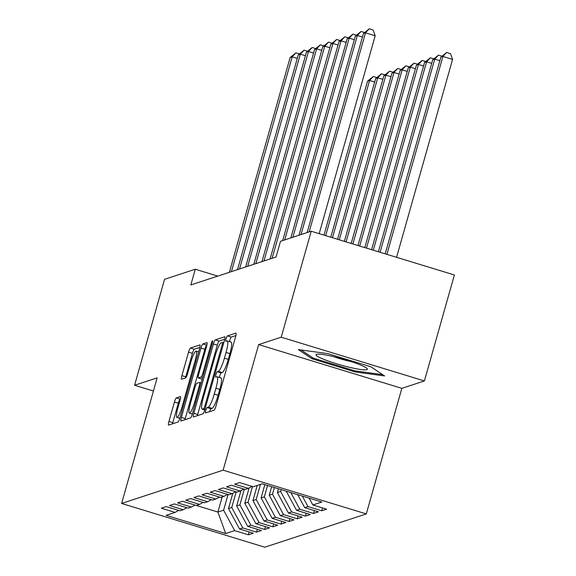 <?xml version="1.0" encoding="UTF-8"?>
<svg xmlns="http://www.w3.org/2000/svg" width="576" height="576" viewBox="0 0 576 576"><rect width="100%" height="100%" fill="white"/><g stroke="black" fill="none" stroke-linecap="round" stroke-linejoin="round"><path stroke-width="0.86" d="M205.805 410.443A2.822 0.482 -73 0 0 205.538 412.956A2.822 0.482 -73 0 0 205.603 412.956L214.099 410.17A4.032 0.691 -73 0 0 215.986 406.051L235.606 336.715A4.032 0.691 -73 0 0 235.987 333.122A4.032 0.691 -73 0 0 235.901 333.122L227.405 335.909A2.822 0.482 -73 0 0 226.08 338.789A2.822 0.482 -73 0 0 225.814 341.309A2.822 0.482 -73 0 0 225.878 341.302L226.973 340.942A12.902 2.218 -73 0 1 227.254 340.934A12.902 2.218 -73 0 1 226.044 352.433L224.41 358.207A12.902 2.218 -73 0 1 218.362 371.376L217.267 371.736A2.822 0.482 -73 0 0 215.942 374.616A2.822 0.482 -73 0 0 215.676 377.129A2.822 0.482 -73 0 0 215.741 377.129L216.835 376.769A12.902 2.218 -73 0 1 217.123 376.754A12.902 2.218 -73 0 1 215.906 388.253L214.272 394.034A12.902 2.218 -73 0 1 208.224 407.203L207.13 407.563A2.822 0.482 -73 0 0 205.805 410.443M235.894 335.578L231.271 337.09A2.822 0.482 -73 0 0 229.946 339.97A2.822 0.482 -73 0 0 229.594 341.647M227.254 340.934L231.127 342.115A12.902 2.218 -73 0 1 229.918 353.614L228.283 359.395A12.902 2.218 -73 0 1 222.235 372.557L221.134 372.917A2.822 0.482 -73 0 0 219.809 375.797A2.822 0.482 -73 0 0 219.456 377.467M176.321 397.915A4.032 0.691 -73 0 0 174.434 402.026L168.926 421.481A4.032 0.691 -73 0 0 168.545 425.074A4.032 0.691 -73 0 0 168.638 425.066L178.07 421.978A4.032 0.691 -73 0 0 179.964 417.859L199.584 348.523A4.032 0.691 -73 0 0 199.958 344.93A4.032 0.691 -73 0 0 199.872 344.93L190.44 348.026A4.032 0.691 -73 0 0 188.546 352.138L181.901 375.638A4.032 0.691 -73 0 0 181.519 379.231A4.032 0.691 -73 0 0 181.606 379.231L185.645 377.906A4.032 0.691 -73 0 0 187.538 373.788L190.836 362.138A10.786 1.858 -73 0 1 196.121 351.122A10.786 1.858 -73 0 1 195.113 360.734L182.196 406.382A10.786 1.858 -73 0 1 176.904 417.398A10.786 1.858 -73 0 1 177.919 407.786L180.072 400.176A4.032 0.691 -73 0 0 180.446 396.583A4.032 0.691 -73 0 0 180.36 396.59L176.321 397.915L180.187 399.096A4.032 0.691 -73 0 0 178.301 403.207L172.793 422.662A4.032 0.691 -73 0 0 172.505 423.799M190.836 284.933L276.055 256.997L280.498 241.301L311.213 231.235L281.225 337.198L258.66 344.592L223.121 470.174L121.615 503.446L157.147 377.863L134.582 385.258L164.57 279.302L195.278 269.23L190.836 284.933M193.795 413.33A4.032 0.691 -73 0 0 193.421 416.923A4.032 0.691 -73 0 0 193.507 416.916L202.939 413.827A4.032 0.691 -73 0 0 204.833 409.709L224.453 340.373A4.032 0.691 -73 0 0 224.827 336.78A4.032 0.691 -73 0 0 224.741 336.78L215.309 339.876A4.032 0.691 -73 0 0 213.415 343.987L193.795 413.33L197.669 414.511A4.032 0.691 -73 0 0 197.374 415.649M190.505 417.902L181.073 420.991A4.032 0.691 -73 0 1 180.979 420.998A4.032 0.691 -73 0 1 181.361 417.406L200.981 348.062A4.032 0.691 -73 0 1 202.874 343.951L206.914 342.626A4.032 0.691 -73 0 1 207 342.626A4.032 0.691 -73 0 1 206.618 346.219L198.662 374.335A4.032 0.691 -73 0 0 198.281 377.928A4.032 0.691 -73 0 0 198.374 377.928L201.053 377.05A4.032 0.691 -73 0 0 202.939 372.938L211.226 343.656A2.822 0.482 -73 0 1 212.609 340.776A2.822 0.482 -73 0 1 212.342 343.289L192.398 413.784A4.032 0.691 -73 0 1 190.505 417.902M223.121 470.174L366.3 513.929L264.787 547.2L121.615 503.446M322.51 507.924L321.703 510.775L326.592 509.17L312.854 504.972L321.818 502.034L262.224 483.826L253.267 486.763L239.53 482.566L234.641 484.171L248.378 488.369L245.117 489.434L231.379 485.237L226.49 486.842L240.228 491.04L236.974 492.106L223.236 487.908L218.347 489.514L232.085 493.711L228.823 494.777L215.086 490.579L210.197 492.178L223.934 496.375L220.68 497.448L206.942 493.25L202.054 494.849L215.791 499.046L212.53 500.119L198.792 495.922L193.903 497.52L207.641 501.718L204.386 502.79L190.649 498.593L185.76 500.191L199.498 504.389L196.236 505.454L182.498 501.257L177.61 502.862L191.347 507.06L188.093 508.126L174.355 503.928L169.466 505.534L183.204 509.731L179.942 510.797L166.205 506.599L161.316 508.205L175.054 512.402L178.668 510.408M321.703 510.775L307.973 506.578L304.711 507.643L297.698 494.669M314.366 510.595L313.56 513.446L318.449 511.841L304.711 507.643M313.56 513.446L299.822 509.249L296.561 510.314L286.214 491.155M306.216 513.266L305.41 516.118L310.298 514.512L296.561 510.314M305.41 516.118L291.679 511.92L288.418 512.986L277.38 492.559L278.446 488.786M298.073 515.938L297.266 518.789L302.155 517.183L288.418 512.986M297.266 518.789L283.529 514.591L280.267 515.657L269.237 495.23L271.649 486.706M289.922 518.609L289.116 521.46L294.005 519.854L280.267 515.657M289.116 521.46L275.386 517.255L272.124 518.328L261.086 497.902L264.845 484.625M281.779 521.28L280.973 524.124L285.862 522.526L272.124 518.328M280.973 524.124L267.235 519.926L263.974 520.999L252.943 500.573L257.213 485.474M273.629 523.951L272.822 526.795L277.711 525.197L263.974 520.999M272.822 526.795L259.092 522.598L255.83 523.67L244.793 503.237L249.12 487.958M265.486 526.615L264.679 529.466L269.568 527.868L255.83 523.67M264.679 529.466L250.942 525.269L247.68 526.342L236.65 505.908L240.97 490.63M257.335 529.286L256.529 532.138L261.418 530.539L247.68 526.342M256.529 532.138L242.791 527.94L239.537 529.006L228.499 508.579L232.826 493.301M249.192 531.958L248.386 534.809L253.274 533.203L239.537 529.006M248.386 534.809L234.648 530.611L225.684 533.549L166.097 515.34L175.054 512.402M183.204 509.731L186.818 507.737M222.178 496.951L217.908 512.05L223.61 510.185L228.038 494.539M234.648 530.611L223.61 510.185M225.684 533.549L217.908 512.05L196.279 505.44M191.347 507.06L194.962 505.066M228.499 508.579L231.761 507.514L236.189 491.868M242.791 527.94L231.761 507.514M199.498 504.389L203.112 502.402M236.65 505.908L239.904 504.842L244.332 489.197M250.942 525.269L239.904 504.842M207.641 501.718L211.255 499.73M244.793 503.237L248.054 502.171L252.482 486.526M259.092 522.598L248.054 502.171M215.791 499.046L219.406 497.059M252.943 500.573L256.198 499.5L260.474 484.402M267.235 519.926L256.198 499.5M223.934 496.375L227.549 494.388M261.086 497.902L264.348 496.829L267.566 485.46M275.386 517.255L264.348 496.829M232.085 493.711L235.699 491.717M269.237 495.23L272.491 494.158L274.363 487.541M283.529 514.591L272.491 494.158M240.228 491.04L243.842 489.046M277.38 492.559L280.642 491.494L281.167 489.614M291.679 511.92L280.642 491.494M248.378 488.369L251.993 486.374M299.822 509.249L290.808 492.559M307.973 506.578L302.292 496.073M217.764 276.106L195.278 269.23M134.582 385.258L153.425 391.018M258.66 344.592L401.839 388.346L424.404 380.945L281.225 337.198M424.404 380.945L454.385 274.982L311.213 231.235M401.839 388.346L366.3 513.929M312.854 504.972L309.182 498.175M355.19 371.945L384.61 375.955L370.908 366.79L327.794 353.614L298.368 349.603L312.07 358.769L355.19 371.945L355.471 370.944M209.671 411.617A2.822 0.482 -73 0 1 210.996 408.744L212.098 408.384A12.902 2.218 -73 0 0 218.146 395.215L214.272 394.034M217.123 376.754L220.99 377.942A12.902 2.218 -73 0 1 219.78 389.441L218.146 395.215M224.741 339.235L219.175 341.057A4.032 0.691 -73 0 0 217.289 345.168L197.669 414.511M203.587 408.722A2.822 0.482 -73 0 0 204.912 405.842L222.134 344.974A2.822 0.482 -73 0 0 222.401 342.461A2.822 0.482 -73 0 0 222.336 342.461L221.177 342.842A12.902 2.218 -73 0 0 215.129 356.011L203.357 397.613A12.902 2.218 -73 0 0 202.147 409.111A12.902 2.218 -73 0 0 202.428 409.104L203.587 408.722L204.991 409.147M206.906 345.082L206.741 345.132A4.032 0.691 -73 0 0 204.854 349.25L185.227 418.586A4.032 0.691 -73 0 0 184.939 419.724M202.082 379.058A4.032 0.691 -73 0 0 202.154 379.116A4.032 0.691 -73 0 0 202.205 379.116L198.374 377.928M190.404 403.517A10.786 1.858 -73 0 0 189.396 413.129A10.786 1.858 -73 0 0 194.681 402.113L199.231 386.035A4.032 0.691 -73 0 0 199.613 382.442A4.032 0.691 -73 0 0 199.526 382.442L196.848 383.321A4.032 0.691 -73 0 0 194.954 387.432L190.404 403.517M199.872 347.386L194.306 349.207A4.032 0.691 -73 0 0 192.42 353.326L185.767 376.819A4.032 0.691 -73 0 0 185.479 377.957M312.408 357.574L312.07 358.769M396.569 257.314L452.57 59.422L442.894 56.462L440.856 57.132L385.193 253.843M386.892 254.362L442.894 56.462L446.63 52.452L450.497 53.633L452.57 59.422M440.856 57.132L446.63 52.452M319.176 233.669L375.178 35.77L365.501 32.818L309.168 231.905M363.463 33.48L369.238 28.8L365.501 32.818L363.463 33.48L307.13 232.567M369.238 28.8L373.104 29.981L375.178 35.77M380.095 252.281L434.75 59.134L432.713 59.803L378.389 251.762M439.848 60.696L434.75 59.134L438.48 55.123L441.936 56.174M432.713 59.803L438.48 55.123M373.291 250.2L426.6 61.805L424.562 62.474L371.592 249.682M431.705 63.367L426.6 61.805L430.337 57.787L433.786 58.846M424.562 62.474L430.337 57.787M362.455 37.044L357.35 35.482L301.018 234.576M355.32 36.151L361.087 31.471L357.35 35.482L355.32 36.151L298.98 235.238M361.087 31.471L364.536 32.522M354.312 39.715L349.207 38.153L292.874 237.247M347.17 38.822L352.944 34.142L349.207 38.153L347.17 38.822L290.837 237.91M352.944 34.142L356.393 35.194M349.704 367.344A26.698 3.161 -164.2 0 0 367.027 368.482A26.698 3.161 -164.2 0 0 333.72 356.652A26.698 3.161 -164.2 0 0 316.757 354.254A26.698 3.161 -164.2 0 0 324.23 359.532A26.698 3.161 -164.2 0 0 349.704 367.344M333.598 356.623A18.281 2.16 -164.2 0 0 348.494 361.015A18.281 2.16 -164.2 0 0 351.439 361.67M382.651 374.652L354.982 370.879L313.207 358.114L301.039 349.97M366.487 248.126L418.457 64.476L416.419 65.146L364.788 247.601M423.554 66.031L418.457 64.476L422.186 60.458L425.642 61.517M416.419 65.146L422.186 60.458M359.683 246.046L410.306 67.147L408.269 67.817L357.984 245.527M415.411 68.702L410.306 67.147L414.043 63.13L417.492 64.188M408.269 67.817L414.043 63.13M346.162 42.386L341.057 40.824L284.724 239.911M339.026 41.494L344.794 36.814L341.057 40.824L339.026 41.494L282.686 240.581M344.794 36.814L348.242 37.865M338.018 45.058L332.914 43.495L272.138 258.286M330.876 44.165L336.65 39.485L332.914 43.495L330.876 44.165L270.101 258.948M336.65 39.485L340.099 40.536M352.879 243.965L402.163 69.818L400.126 70.481L351.18 243.446M407.261 71.374L402.163 69.818L405.893 65.801L409.349 66.859M400.126 70.481L405.893 65.801M329.868 47.729L324.763 46.166L263.988 260.95M322.733 46.836L328.5 42.149L324.763 46.166L322.733 46.836L261.95 261.619M328.5 42.149L331.949 43.207M346.075 241.884L394.013 72.49L391.975 73.152L344.376 241.366M399.118 74.045L394.013 72.49L397.75 68.472L401.198 69.523M391.975 73.152L397.75 68.472M321.725 50.393L316.62 48.838L255.845 263.621M314.582 49.507L320.357 44.82L316.62 48.838L314.582 49.507L253.807 264.29M320.357 44.82L323.806 45.878M339.271 239.81L385.87 75.154L383.832 75.823L337.572 239.292M390.967 76.716L385.87 75.154L389.599 71.143L393.055 72.194M383.832 75.823L389.599 71.143M313.574 53.064L308.47 51.509L247.694 266.292M306.439 52.178L312.206 47.491L308.47 51.509L306.439 52.178L245.657 266.962M312.206 47.491L315.655 48.55M332.474 237.73L377.719 77.825L375.682 78.494L330.768 237.211M382.824 79.387L377.719 77.825L381.456 73.814L384.905 74.866M375.682 78.494L381.456 73.814M305.431 55.735L300.326 54.18L239.551 268.963M298.289 54.842L304.063 50.162L300.326 54.18L298.289 54.842L237.514 269.633M304.063 50.162L307.512 51.221M325.67 235.649L369.576 80.496L367.538 81.166L323.971 235.13M374.674 82.058L369.576 80.496L373.306 76.486L376.762 77.537M367.538 81.166L373.306 76.486M297.281 58.406L292.176 56.851L231.401 271.634M290.146 57.514L295.913 52.834L292.176 56.851L290.146 57.514L229.363 272.304M295.913 52.834L299.362 53.885M212.098 408.384L208.224 407.203M219.78 389.441L215.906 388.253M221.134 372.917L217.267 371.736M222.235 372.557L218.362 371.376M228.283 359.395L224.41 358.207M229.918 353.614L226.044 352.433M231.271 337.09L227.405 335.909M210.996 408.744L207.13 407.563M217.289 345.168L213.415 343.987M219.175 341.057L215.309 339.876M205.848 406.123L204.912 405.842M223.07 345.262L222.134 344.974M223.74 342.893L222.451 342.497M204.797 409.824L202.428 409.104M185.227 418.586L181.361 417.406M204.854 349.25L200.981 348.062M206.741 345.132L202.874 343.951M202.651 377.539L201.053 377.05M203.875 373.219L202.939 372.938M212.162 343.944L211.226 343.656M195.617 402.401L194.681 402.113M200.167 386.316L199.231 386.035M183.132 406.67L182.196 406.382M196.049 361.022L195.113 360.734M185.767 376.819L181.901 375.638M192.42 353.326L188.546 352.138M194.306 349.207L190.44 348.026M172.793 422.662L168.926 421.481M178.301 403.207L174.434 402.026M223.747 342.871L222.401 342.461M204.775 409.918L202.147 409.111M202.154 379.116L198.281 377.928M192.326 414.029L189.396 413.129M201.132 382.903L199.613 382.442M179.834 418.298L176.904 417.398M198.634 351.886L196.121 351.122"/></g></svg>

